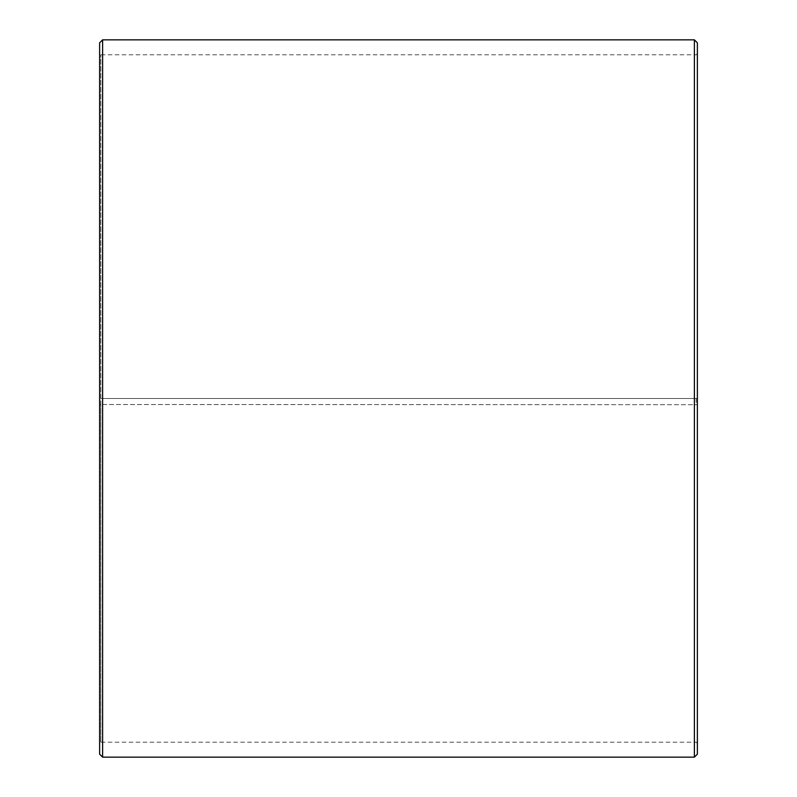 <?xml version="1.0" encoding="UTF-8"?>
<svg xmlns="http://www.w3.org/2000/svg" width="797" height="797" viewBox="0 0 797 797"><rect width="100%" height="100%" fill="white"/><g stroke="black" fill="none" stroke-linecap="round" stroke-linejoin="round"><path stroke-width="0.6" stroke-dasharray="3.98 2.99" d="M100.82 398.5L697.375 398.5L100.82 398.5L100.82 54.794L100.82 742.206L100.82 404.497L99.625 404.517L697.375 404.707L100.82 404.497M696.179 398.5L696.179 404.497M697.375 42.839L697.375 404.517M694.386 398.5L694.386 39.85M102.614 398.5L102.614 39.85M697.375 743.402L696.179 742.206L100.82 742.206L99.625 743.402L99.625 42.839M99.625 743.402L99.625 404.517M99.625 754.161L99.625 404.707M102.614 757.15L102.614 404.756M694.386 757.15L694.386 404.756M697.375 754.161L697.375 404.707M697.375 53.598L696.179 54.794L100.82 54.794L99.625 53.598"/><path stroke-width="1.2" d="M697.375 42.839L697.375 754.161L694.386 757.15L694.386 39.85L697.375 42.839M102.614 757.15L99.625 754.161L99.625 42.839L102.614 39.85L102.614 757.15L694.386 757.15M102.614 39.85L694.386 39.85"/></g></svg>
